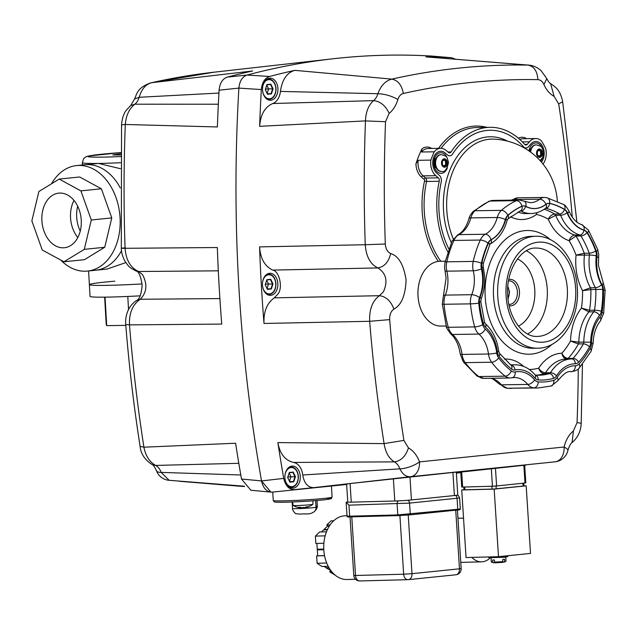 <?xml version="1.0" encoding="UTF-8"?>
<svg xmlns="http://www.w3.org/2000/svg" width="637" height="637" viewBox="0 0 637 637"><rect width="100%" height="100%" fill="white"/><g stroke="black" fill="none" stroke-linecap="round" stroke-linejoin="round"><path stroke-width="0.96" d="M105.471 285.384A53.03 2.325 -3.3 0 0 142.091 283.935A53.03 2.325 176.7 0 1 89.371 284.643A53.03 2.325 -3.3 0 0 105.471 285.384M140.22 295.831A53.03 2.325 176.7 0 1 106.148 297.137A53.03 2.325 176.7 0 1 90.048 296.396L88.583 270.972M114.795 281.18A53.03 2.325 -3.3 0 0 89.371 284.643M125.792 325.356L106.705 325.642L106.204 324.273L104.643 297.161M105.057 297.153L106.705 325.642M127.79 296.452L128.547 309.566M42.79 210.234A27.447 19.643 84.1 0 1 58.763 193.138A27.447 19.643 84.1 0 1 80.358 230.642A27.447 19.643 84.1 0 1 64.385 247.737A27.447 19.643 84.1 0 1 42.79 210.234M73.988 200.4A27.447 19.643 -95.9 0 0 71.448 207.28A27.447 19.643 -95.9 0 0 77.81 237.521A27.447 19.643 84.1 0 1 73.988 200.4M120.433 168.694L98.44 163.43L84.801 164.728A53.03 37.957 84.1 0 1 120.305 187.915A53.03 37.957 -95.9 0 0 87.181 164.593A53.03 37.957 -95.9 0 0 84.801 164.728L76.607 165.572A53.03 37.957 -95.9 0 0 51.493 183.79M60.698 260.015A53.03 37.957 -95.9 0 0 87.476 271.083A53.03 37.957 -95.9 0 0 118.339 238.047A53.03 37.957 -95.9 0 0 76.607 165.572M59.185 179.085L79.657 176.982L101.371 188.775L111.77 217.886L104.747 247.252L84.426 259.681L63.955 261.783L84.275 249.362L91.298 219.996L80.907 190.885L59.185 179.085L38.873 191.514L31.85 220.88L42.241 249.991L63.955 261.783M121.516 250.683A53.03 37.957 84.1 0 1 95.661 270.239A53.03 37.957 -95.9 0 0 121.516 250.683M104.747 247.252L84.275 249.362M111.77 217.886L91.298 219.996M101.371 188.775L80.907 190.885M77.69 206.221A27.447 19.643 -95.9 0 0 80.254 231.072M93.281 270.383A53.03 37.957 -95.9 0 0 95.661 270.239L106.992 269.077L125.823 262.603M120.688 153.716L112.853 154.966L120.664 154.974M346.608 483.945L347.77 502.06A11.785 0.446 -3.7 0 0 351.266 502.155L394.797 501.001A11.785 0.446 -3.7 0 0 403.141 500.602A11.785 0.446 -3.7 0 0 411.43 499.941L454.388 495.546A11.785 0.446 -3.7 0 0 457.78 495.013L456.315 472.089M300.497 507.347L300.465 507.848A17.613 12.278 -90.9 0 1 300.314 507.832A17.613 12.278 -90.9 0 1 297.973 507.251A16.124 8.838 -40.4 0 0 299.032 507.291A16.124 8.838 -40.4 0 0 300.154 507.219A17.613 12.278 89.1 0 0 302.639 507.808A17.613 3.599 -85.3 0 0 303.22 507.307A17.613 3.153 78.7 0 0 303.785 507.745A17.613 12.605 -95.9 0 0 306.254 506.869A16.124 8.623 34.5 0 0 308.364 506.646A17.613 12.605 84.1 0 1 306.126 507.482A17.613 12.605 84.1 0 1 305.895 507.53L305.879 507.482A17.613 17.032 39.3 0 1 305.879 507.482M292.614 501.972L293.116 505.42A9.905 0.438 -3.3 0 0 293.139 505.452A9.905 0.438 -3.3 0 0 296.125 505.563A9.905 0.438 -3.3 0 0 310.115 504.743A9.905 0.438 -3.3 0 0 312.878 504.313A9.905 0.438 -3.3 0 0 312.902 504.281L313.006 500.793M267.126 93.408L268.615 88.909L265.462 89.132M273.082 88.822L270.852 84.18L266.951 84.578L265.279 89.626L267.508 94.276L271.41 93.87L273.082 88.822L272.628 88.854L271.059 93.599L267.397 93.973L265.303 89.61L266.871 84.864L270.534 84.482L272.628 88.854L268.615 88.909L266.792 85.103M271.41 93.87L267.245 93.655M541.442 162.148A11.785 8.217 89.1 0 0 544.165 152.418A11.785 8.217 89.1 0 0 535.805 141.478A11.785 8.217 89.1 0 0 530.725 144.113L528.575 146.653A5.892 4.109 -90.9 0 1 526.035 147.967A5.892 4.109 -90.9 0 1 523.415 146.685A75.134 52.369 89.1 0 0 490.068 130.259A75.134 52.369 89.1 0 0 452.604 153.971A5.892 4.109 -90.9 0 1 449.666 155.834A5.892 4.109 -90.9 0 1 447.508 154.998L445.088 152.936A11.785 8.217 89.1 0 0 440.772 151.264A11.785 8.217 89.1 0 0 432.754 163.884A11.785 8.217 89.1 0 0 436.807 173.16L439.339 175.318A5.892 4.109 -90.9 0 1 441.361 179.953A5.892 4.109 -90.9 0 1 441.194 182.198A75.134 52.369 89.1 0 0 438.989 210.759A75.134 52.369 89.1 0 0 448.87 248.987A75.134 52.369 -90.9 0 1 441.194 182.198A5.892 4.109 89.1 0 0 439.339 175.318L436.807 173.16A11.785 8.217 -90.9 0 1 432.929 160.317A11.785 8.217 -90.9 0 1 440.271 151.287A11.785 8.217 -90.9 0 1 440.772 151.264A11.785 8.217 -90.9 0 1 445.088 152.936L447.508 154.998A5.892 4.109 89.1 0 0 449.666 155.834A5.892 4.109 89.1 0 0 449.913 155.818A5.892 4.109 89.1 0 0 452.604 153.971A75.134 52.369 -90.9 0 1 486.867 130.45A75.134 52.369 -90.9 0 1 490.068 130.259A75.134 52.369 -90.9 0 1 523.415 146.685A5.892 4.109 89.1 0 0 526.035 147.967A5.892 4.109 89.1 0 0 526.281 147.959A5.892 4.109 89.1 0 0 528.575 146.653L530.725 144.113A11.785 8.217 -90.9 0 1 535.303 141.51A11.785 8.217 -90.9 0 1 535.805 141.478A11.785 8.217 -90.9 0 1 543.624 149.074A11.785 8.217 -90.9 0 1 541.442 162.148M542.429 157.92A10.311 7.19 -90.9 0 1 540.614 161.209M528.957 150.905A10.311 7.19 -90.9 0 1 534.969 143.038A10.311 7.19 -90.9 0 1 542.286 148.413M447.397 167.706A10.311 7.19 -90.9 0 1 440.231 173.296A10.311 7.19 -90.9 0 1 433.996 165.564A10.311 7.19 -90.9 0 1 433.781 163.781A10.311 7.19 -90.9 0 1 433.924 160.731A10.311 7.19 -90.9 0 1 439.92 152.824A10.311 7.19 -90.9 0 1 447.254 158.199M453.257 238.931A66.256 46.182 -90.9 0 1 446.792 210.099A66.256 46.182 -90.9 0 1 493.388 139.129A66.256 46.182 -90.9 0 1 494.288 139.169M530.884 149.05A4.419 3.081 89.1 0 0 529.068 150.961A5.16 3.591 -90.9 0 1 531.17 148.397M433.829 161.448A5.16 3.591 -90.9 0 1 436.138 158.183M436.281 168.049A5.16 3.591 -90.9 0 1 433.885 164.856M347.834 502.107L346.138 502.187L348.949 505.173L349.649 516.193L347.03 516.121C347.038 516.918 348.089 517.172 350.191 516.878A0.741 0.518 -91.5 0 1 349.649 516.193L397.791 514.919A0.741 0.518 88.5 0 0 398.356 515.604L409.79 514.871A0.741 0.526 84.2 0 0 409.814 514.871L457.286 510.014A0.741 0.526 84.2 0 0 457.764 509.266L397.791 514.919L397.09 503.899A2.946 2.07 -91.5 0 1 397.56 501.765A2.946 2.07 -91.5 0 1 398.539 500.857M346.417 502.155L347.762 502.02L346.138 502.187L347.03 516.121M238.811 463.314L155.667 465.424L152.187 464.604C153.23 464.827 154.648 466.873 156.431 470.727L156.431 470.727A14.731 14.731 0 0 0 169.124 480.306L161.193 472.407A14.731 10.272 89.1 0 0 158.764 468.06A14.731 10.272 89.1 0 0 155.667 465.424C149.536 462 145.618 455.925 143.914 447.198A1177.853 821.005 -90.9 0 1 129.494 324.878L221.748 324.09A1187.503 827.734 -90.9 0 1 217.336 247.522L125.083 248.303A1177.853 821.005 -90.9 0 1 125.306 124.478L217.376 126.954A1187.503 827.734 -90.9 0 1 219.096 90.183L238.883 88.105C239.56 81.082 242.307 76.735 247.108 75.047L227.337 77.101C222.528 78.773 219.781 83.129 219.096 90.183M431.982 56.08L451.593 57.736A1187.503 827.734 89.1 0 0 425.882 56.868L528.041 65.093C534.061 66.328 537.333 71.177 537.859 79.641C540.439 79.784 542.461 81.409 543.918 84.49L546.817 78.662L540.98 70.492C536.967 67.18 532.898 65.388 528.782 65.125L528.041 65.093A1177.853 821.005 89.1 0 0 459.691 68.024A1177.853 821.005 89.1 0 0 391.811 79.115L294.899 70.357A1187.503 827.734 89.1 0 0 269.586 76.472L247.108 75.047A1189.566 829.175 -90.9 0 1 338.932 58.134A1189.566 829.175 -90.9 0 1 431.607 56.048A1189.566 829.175 89.1 0 0 338.932 58.134A1189.566 829.175 89.1 0 0 333.286 58.747A1189.566 829.175 89.1 0 0 247.108 75.047C242.315 76.719 239.568 81.074 238.883 88.105A1189.566 829.175 89.1 0 0 261.528 480.919L241.495 479.032L250.874 490.251L270.9 492.122L261.528 480.919C263.232 488.404 266.823 492.13 272.302 492.114L272.126 492.13M272.302 492.114L346.639 484.462L294.517 489.622C289.047 489.646 285.456 485.904 283.744 478.403L261.528 480.919A1189.566 829.175 -90.9 0 1 238.883 88.105L261.345 89.554C262.022 82.515 264.769 78.152 269.586 76.472M227.337 77.101A1187.503 827.734 -90.9 0 1 252.65 70.986L151.638 82.699A1177.853 821.005 -90.9 0 1 213.928 72.212L333.286 58.747M241.495 479.032A1187.503 827.734 -90.9 0 1 235.61 443.233L143.914 447.198L140.092 446.402C133.818 406.111 129.024 365.487 125.728 324.52C125.362 320.14 125.951 315.96 127.488 311.963C129.223 307.122 132.369 303.228 136.907 300.266L140.259 299.263C146.876 292.439 147.625 284.213 142.489 274.595L138.659 271.505C130.481 267.795 125.951 260.063 125.083 248.303C119.979 248.342 120.114 248.199 125.489 247.881M240.786 474.979L161.193 472.407A14.731 4.77 -20.3 0 1 156.431 470.727M125.728 324.52L129.494 324.878C129.032 313.038 132.615 304.494 140.259 299.263L219.892 298.586M218.308 270.829L138.659 271.505L136.175 271.028C127.647 266.505 129.184 266.799 125.043 261.353C122.519 256.568 121.285 252.196 121.325 248.239L121.548 124.876L125.306 124.478C125.999 115.544 129.176 108.776 134.837 104.189A14.731 10.272 89.1 0 0 137.6 100.949A14.731 10.272 89.1 0 0 139.2 97.278L218.929 93.058M218.348 104.221L134.837 104.189L130.712 105.567L134.526 98.99L139.2 97.278C141.51 89.196 145.658 84.339 151.638 82.699L213.928 72.212M136.175 271.028L136.159 271.028C138.786 271.434 140.777 276.155 142.162 285.193C141.35 294.095 139.599 299.111 136.907 300.266M178.416 481.023A11.785 1.091 -0.4 0 0 181.434 481.445L239.926 486.238A11.785 1.091 -0.4 0 0 244.616 486.461M494.686 562.734L491.318 562.121L492.735 562.192L492.6 559.995L494.272 559.947L494.981 562.829L502.553 562.352L494.981 562.829M502.529 562.352L502.872 559.397L504.52 559.23L504.663 561.428L504.178 562.176L502.816 562.216M493.309 562.877L492.735 562.192M505.762 557.136L506.025 561.181L504.178 562.176M488.834 557.725L504.99 557.216L507.928 556.499L488.834 557.725L488.778 556.945M289.493 481.301L290.982 476.802L287.828 477.025M295.441 476.715L293.211 472.073L289.317 472.471L287.645 477.519L289.875 482.169L293.776 481.763L295.441 476.715L294.995 476.747L293.426 481.484L289.763 481.867L287.669 477.495L289.238 472.758L292.901 472.375L294.995 476.747L290.982 476.802L289.158 472.996M293.776 481.763L289.612 481.548M463.808 487.026L463.991 489.821L494.153 489.025L523.925 485.983L523.741 483.149M491.318 468.649L492.441 486.238L496.597 485.967L495.451 467.964M492.441 486.238L462.637 487.058L461.642 471.444M523.861 465.281L524.999 483.021L525.812 482.894L524.673 465.193L525.867 465.074L459.508 472.232L460.774 472.105L461.729 487.042L462.637 487.058M524.999 483.021L496.597 485.967M323.795 549.723L317.306 549.89L317.68 555.798L316.645 555.91L317.115 563.251L321.82 566.468L328.214 566.301M329.122 567.933L326.447 568.005L330.874 570.577M330.237 570.593L329.799 571.915L331.893 571.859M329.799 571.915L335.142 575.115M330.125 524.896L326.797 524.984L331.033 520.851L333.708 520.787M326.797 524.984L327.394 526.202L329.297 526.154M327.394 526.202L323.986 529.522L327.498 529.435M325.149 535.852L315.379 536.115L319.615 531.983L326.47 531.799M315.379 536.115L315.848 543.457L323.875 543.25M316.892 543.433L317.266 549.261L323.763 549.086M317.68 555.798L324.544 555.623M316.645 555.91L324.559 555.695M317.115 563.251L326.701 562.997M326.447 568.005A22.096 15.551 -91.5 0 1 326.04 567.726L328.955 567.655M324.106 566.404L326.04 567.726M317.306 549.89A22.096 15.551 -91.5 0 1 317.266 549.261M327.33 529.785L323.62 529.88L321.518 531.935M494.169 489.112L498.492 556.69L466.053 557.55L461.729 489.972L494.169 489.112L526.178 485.84L530.502 553.418L498.492 556.69M526.178 485.84L523.917 485.896M463.983 489.742L461.729 489.972M457.955 518.271A22.096 15.551 -91.5 0 1 458.465 518.239L463.529 518.112M471.898 557.391A22.096 15.551 88.5 0 0 481.604 561.842A22.096 15.551 88.5 0 0 482.432 561.786A22.096 15.551 88.5 0 0 489.957 558.076M574.837 235.077C572.13 235.523 570.226 237.394 569.128 240.69L575.967 236.024A2.946 2.054 89.1 0 0 575.45 235.419A2.946 2.054 89.1 0 0 574.837 235.077A41.246 28.753 -90.9 0 1 555.655 215.322A2.946 2.054 89.1 0 0 555.233 214.589A2.946 2.054 89.1 0 0 554.668 214.08C551.881 214.47 549.747 216.182 548.258 219.2L555.655 215.322L560.616 215.242A41.246 28.753 89.1 0 0 579.797 235.005L574.837 235.077M536.314 212.822L536.513 214.414L536.673 212.726M511.001 216.421L511.041 217.034L511.153 216.309M536.139 375.201A83.973 58.532 89.1 0 0 544.396 373.712A2.946 2.054 89.1 0 0 545.009 373.386A2.946 2.054 89.1 0 0 545.519 372.788C542.7 372.51 540.423 370.973 538.671 368.178C539.754 371.514 541.657 373.362 544.396 373.712L549.357 373.64A83.973 58.532 -90.9 0 1 538.583 375.241A83.973 58.532 -90.9 0 1 535.359 375.161A4.865 3.48 -85.7 0 1 538.233 379.931A88.83 61.916 89.1 0 0 553.545 378.354A7.811 5.438 89.1 0 0 556.523 375.902A36.389 25.361 -90.9 0 1 575.346 363.759A7.811 5.438 89.1 0 0 578.603 362.19A88.83 61.916 89.1 0 0 589.52 346.854A7.811 5.438 89.1 0 0 590.682 342.212A36.389 25.361 -90.9 0 1 599.528 315.466A7.811 5.438 89.1 0 0 601.304 311.246A88.83 61.916 89.1 0 0 602.713 289.325A7.811 5.438 89.1 0 0 602.698 288.935A7.811 5.438 89.1 0 0 601.511 284.667A36.389 25.361 -90.9 0 1 595.985 264.761A36.389 25.361 -90.9 0 1 596.24 255.835A7.811 5.438 89.1 0 0 596.296 253.924A7.811 5.438 89.1 0 0 595.691 250.938A88.83 61.916 89.1 0 0 586.94 232.688A7.811 5.438 89.1 0 0 583.938 230.196A36.389 25.361 -90.9 0 1 567.018 212.766A7.811 5.438 89.1 0 0 564.406 209.477A88.83 61.916 89.1 0 0 549.588 203.442A7.811 5.438 89.1 0 0 546.196 204.278A36.389 25.361 -90.9 0 1 525.541 206.404A7.811 5.438 89.1 0 0 522.085 206.277A88.83 61.916 89.1 0 0 508.135 215.274A7.811 5.438 89.1 0 0 505.929 219.056A36.389 25.361 -90.9 0 1 491.207 239.743A7.811 5.438 89.1 0 0 488.531 242.824A88.83 61.916 89.1 0 0 481.97 262.643A7.811 5.438 89.1 0 0 481.715 265.717A7.811 5.438 89.1 0 0 481.994 267.596A36.389 25.361 -90.9 0 1 483.268 276.37A36.389 25.361 -90.9 0 1 480.091 297.168A7.811 5.438 89.1 0 0 479.406 301.627A7.811 5.438 89.1 0 0 479.438 302.018A88.83 61.916 89.1 0 0 483.34 323.389A7.811 5.438 89.1 0 0 485.577 327.203A36.389 25.361 -90.9 0 1 497.386 351.815A7.811 5.438 89.1 0 0 499.066 356.171A88.83 61.916 89.1 0 0 511.607 369.094A7.811 5.438 89.1 0 0 515.014 369.978A36.389 25.361 -90.9 0 1 535.008 378.115A7.811 5.438 89.1 0 0 538.233 379.931M566.962 359.021A2.946 2.054 89.1 0 0 567.511 358.878A2.946 2.054 89.1 0 0 568.093 358.432C565.337 358.09 563.275 356.346 561.882 353.209C562.551 356.704 564.207 358.639 566.858 359.029M508.891 218.101A78.08 54.424 -90.9 0 1 511.041 217.034A47.138 32.861 89.1 0 0 536.513 214.414A78.08 54.424 -90.9 0 1 548.258 219.2A47.138 32.861 89.1 0 0 569.128 240.69A78.08 54.424 -90.9 0 1 576.063 255.15L584.447 255.118A2.946 2.054 89.1 0 0 584.447 254.171A2.946 2.054 89.1 0 0 584.24 253.271L576.063 255.15A47.138 32.861 89.1 0 0 582.56 290.711L590.873 289.556A2.946 2.054 89.1 0 0 590.746 288.625A2.946 2.054 89.1 0 0 590.419 287.797L582.56 290.711A78.08 54.424 -90.9 0 1 581.446 308.077L588.875 311.875A2.946 2.054 89.1 0 0 589.297 311.151A2.946 2.054 89.1 0 0 589.543 310.275L581.446 308.077A47.138 32.861 89.1 0 0 570.537 341.058L578.404 343.94A2.946 2.054 89.1 0 0 578.722 343.112A2.946 2.054 89.1 0 0 578.842 342.188L570.537 341.058A78.08 54.424 -90.9 0 1 561.882 353.209A47.138 32.861 89.1 0 0 538.671 368.178A78.08 54.424 -90.9 0 1 529.275 369.492M418.461 286.395L418.413 286.746A30.934 21.562 89.1 0 0 417.983 295.902A30.934 21.562 89.1 0 0 418.628 301.253L418.692 301.596A32.407 22.59 -90.9 0 1 418.015 295.99A32.407 22.59 -90.9 0 1 418.461 286.395A32.407 22.59 -90.9 0 1 440.056 261.266L445.255 261.186M509.17 305.784A13.258 9.244 89.1 0 0 519.458 291.682A13.258 9.244 89.1 0 0 508.78 279.516M508.533 280.893A11.785 8.217 -90.9 0 1 509.011 280.861A11.785 8.217 -90.9 0 1 517.371 291.802A11.785 8.217 -90.9 0 1 509.361 304.43A11.785 8.217 -90.9 0 1 508.883 304.414M446.219 326.001L441.019 326.072A32.407 22.59 -90.9 0 1 418.692 301.596M530.207 151.789A8.4 5.852 -90.9 0 1 535.494 144.886A8.4 5.852 -90.9 0 1 535.852 144.862A8.4 5.852 -90.9 0 1 536.091 144.87M537.437 153.756L537.517 155.117L538.369 155.715A2.97 2.07 89.1 0 0 538.798 156.009L539.658 156.606L540.439 155.842A2.97 2.07 89.1 0 0 540.829 155.46L541.609 154.695L541.53 153.334A2.97 2.07 89.1 0 0 541.49 152.657L541.41 151.303L540.558 150.706A2.97 2.07 89.1 0 0 540.128 150.412L539.268 149.814L538.488 150.579A2.97 2.07 89.1 0 0 538.098 150.961L537.317 151.725L537.397 153.079A2.97 2.07 89.1 0 0 537.437 153.756M540.829 155.46L539.857 155.476L540.821 154.703L540.558 153.35A2.97 2.07 89.1 0 0 540.518 152.673L540.622 151.311L539.587 150.722A2.97 2.07 89.1 0 0 539.157 150.428L538.48 149.83M540.439 155.842L539.467 155.858A2.97 2.07 89.1 0 0 539.857 155.476M541.609 154.695L540.821 154.703M541.53 153.334L540.558 153.35M541.49 152.657L540.518 152.673M541.41 151.303L540.622 151.311M540.558 150.706L539.587 150.722M540.128 150.412L539.157 150.428M538.87 156.614L539.467 155.858M530.629 148.923A4.419 3.081 89.1 0 0 530.565 148.923A4.419 3.081 89.1 0 0 530.374 148.931A4.419 3.081 89.1 0 0 530.35 148.939A4.419 3.081 -90.9 0 1 530.51 148.931A4.419 3.081 -90.9 0 1 530.693 148.923A4.419 3.081 -90.9 0 1 530.932 148.931M529.164 151.049A4.419 3.081 -90.9 0 1 530.86 149.106M530.486 150.268A4.419 3.081 89.1 0 0 529.896 151.574M530.008 151.646A4.419 3.081 -90.9 0 1 530.398 150.643M441.306 171.433A8.4 5.852 -90.9 0 1 441.067 171.441A8.4 5.852 -90.9 0 1 435.103 163.391A8.4 5.852 -90.9 0 1 440.462 154.672A8.4 5.852 -90.9 0 1 440.82 154.648A8.4 5.852 -90.9 0 1 441.059 154.656M442.404 163.542L442.484 164.903L443.336 165.493A2.97 2.07 89.1 0 0 443.766 165.795L444.626 166.384L445.406 165.628A2.97 2.07 89.1 0 0 445.796 165.246L446.577 164.481L446.497 163.12A2.97 2.07 89.1 0 0 446.457 162.443L446.378 161.081L445.518 160.492A2.97 2.07 89.1 0 0 445.096 160.19L444.236 159.6L443.456 160.365A2.97 2.07 89.1 0 0 443.065 160.747L442.285 161.503L442.365 162.865A2.97 2.07 89.1 0 0 442.404 163.542M445.796 165.246L444.825 165.254L445.789 164.489L445.526 163.136A2.97 2.07 89.1 0 0 445.486 162.459L445.589 161.097L444.554 160.508A2.97 2.07 89.1 0 0 444.124 160.206L443.448 159.608M445.406 165.628L444.435 165.636A2.97 2.07 89.1 0 0 444.825 165.254M446.577 164.481L445.789 164.489M446.497 163.12L445.526 163.136M446.457 162.443L445.486 162.459M446.378 161.081L445.589 161.097M445.518 160.492L444.554 160.508M445.096 160.19L444.124 160.206M443.838 166.4L444.435 165.636M435.597 158.709A4.419 3.081 89.1 0 0 435.533 158.709A4.419 3.081 89.1 0 0 435.342 158.717A4.419 3.081 89.1 0 0 435.318 158.717A4.419 3.081 -90.9 0 1 435.477 158.717A4.419 3.081 -90.9 0 1 435.66 158.701A4.419 3.081 -90.9 0 1 435.899 158.717M436.026 167.523A4.419 3.081 -90.9 0 1 435.987 167.531A4.419 3.081 -90.9 0 1 435.796 167.539A4.419 3.081 -90.9 0 1 435.429 167.515M435.851 158.828A4.419 3.081 89.1 0 0 434.036 160.747M434.1 165.548A4.419 3.081 89.1 0 0 435.979 167.412M435.955 167.348A4.419 3.081 -90.9 0 1 433.813 164.211M433.781 162.093A4.419 3.081 -90.9 0 1 435.827 158.892M435.453 160.046A4.419 3.081 89.1 0 0 435.549 166.201M435.445 165.827A4.419 3.081 -90.9 0 1 435.366 160.428M346.998 515.715L345.326 515.755A31.89 22.438 88.5 0 0 344.131 515.835A31.89 22.438 88.5 0 0 323.763 549.078A31.89 22.438 88.5 0 0 347.006 579.519L355.557 579.296M270.797 295.337A11.052 7.7 -90.9 0 1 270.327 295.361A11.052 7.7 -90.9 0 1 262.468 284.771A11.052 7.7 -90.9 0 1 269.523 273.297A11.052 7.7 -90.9 0 1 269.992 273.265A11.052 7.7 -90.9 0 1 277.851 283.863A11.052 7.7 -90.9 0 1 270.797 295.337M261.345 89.554A1187.503 827.734 89.1 0 0 259.625 126.325C260.509 114.572 264.888 106.968 272.779 103.52A14.731 10.272 89.1 0 0 278.074 98.854A14.731 10.272 89.1 0 0 280.407 91.417L377.892 93.719C384.867 93.973 391.532 95.908 397.886 99.523C398.977 96.187 400.784 94.172 403.325 93.488C401.82 85.127 397.982 80.334 391.811 79.115C385.473 80.764 380.83 85.629 377.892 93.719A14.731 10.272 -90.9 0 1 376.3 97.389A14.731 10.272 -90.9 0 1 373.537 100.63C368.497 105.209 365.813 111.961 365.479 120.903A1177.853 821.005 89.1 0 0 365.248 244.727L259.577 246.893A1187.503 827.734 89.1 0 0 263.997 323.461C263.503 311.652 266.943 303.116 274.3 297.853L277.987 293.96C283.099 287.852 279.372 271.02 272.7 270.088L377.837 267.938C386.229 273.217 388.092 281.172 383.426 291.802L379.437 295.695C372.438 300.919 369.181 309.455 369.667 321.295A1177.853 821.005 89.1 0 0 384.087 443.615L277.859 442.604C279.906 453.823 285.105 460.44 293.474 462.438L394.367 461.865A14.731 10.272 -90.9 0 1 397.464 464.5A14.731 10.272 -90.9 0 1 399.885 468.848L302.75 475.003A14.731 10.272 89.1 0 0 299.239 465.966A14.731 10.272 89.1 0 0 293.474 462.438M259.577 246.893C260.406 258.574 264.777 266.306 272.7 270.088M270.868 100.232A11.052 7.7 -90.9 0 1 270.399 100.256A11.052 7.7 -90.9 0 1 262.54 89.666A11.052 7.7 -90.9 0 1 269.602 78.192A11.052 7.7 -90.9 0 1 270.072 78.16A11.052 7.7 -90.9 0 1 277.923 88.758A11.052 7.7 -90.9 0 1 270.868 100.232M294.899 70.357C286.992 72.546 282.167 79.561 280.407 91.417M293.235 488.125A11.052 7.7 -90.9 0 1 292.765 488.149A11.052 7.7 -90.9 0 1 284.906 477.559A11.052 7.7 -90.9 0 1 291.969 466.085A11.052 7.7 -90.9 0 1 292.439 466.053A11.052 7.7 -90.9 0 1 300.29 476.651A11.052 7.7 -90.9 0 1 293.235 488.125M277.859 442.604A1187.503 827.734 89.1 0 0 283.744 478.403M294.517 489.622L313.746 487.639C307.822 487.504 304.16 483.3 302.75 475.003M451.593 57.736L455.774 59.257M425.882 56.868L528.782 65.125M456.371 472.957L460.798 472.503M346.616 484.001L345.27 484.12M348.598 483.802C344.195 484.247 344.267 484.208 348.813 483.69L456.649 472.049C461.053 471.603 460.981 471.643 456.434 472.16L456.323 472.168M456.649 472.049C461.053 471.603 460.981 471.643 456.434 472.16L456.426 472.073M259.625 126.325L365.479 120.903L385.528 121.723L389.175 113.354C385.465 105.543 380.249 101.299 373.537 100.63L272.779 103.52M365.248 244.727C366.108 256.48 370.304 264.22 377.837 267.938C384.302 266.855 388.594 262.062 390.712 253.558C387.463 252.029 385.664 248.844 385.305 244.003L365.248 244.727M384.087 443.615C385.441 452.342 388.865 458.425 394.367 461.865C400.992 460.957 405.689 456.307 408.468 447.938L403.906 440.414L384.087 443.615M573.411 430.954A29.461 20.535 89.1 0 0 564.095 447.015L419.512 461.897A14.731 4.77 -20.3 0 1 399.885 468.848C402.584 474.374 406.135 476.994 410.531 476.707L555.122 461.817A14.731 10.542 -95.9 0 0 561.842 457.079A14.731 10.542 -95.9 0 0 564.095 447.015A14.731 3.583 13.3 0 1 567.878 450.55C569.199 446.163 570.585 443.519 572.05 442.619L572.05 442.619C580.745 435.159 580.976 426.241 581.215 423.31L577.058 422.586L573.411 430.954L572.05 442.619M546.817 78.662C548.473 81.743 549.723 83.391 550.583 83.582L554.118 96.378L558.681 103.903A1163.162 810.766 -90.9 0 1 572.297 217.241M550.583 83.582C554.954 86.513 557.678 89.069 558.737 91.258C560.385 93.567 561.699 97.079 562.67 101.793L558.681 103.903M403.906 440.414A1163.162 810.766 -90.9 0 1 389.669 319.623C389.47 314.75 390.887 311.23 393.913 309.08C390.839 301.006 386.014 296.547 379.437 295.695L274.3 297.853M447.859 251.957A78.08 54.424 -90.9 0 1 439.235 181.29A2.946 2.054 89.1 0 0 438.304 177.85L435.772 175.685A14.731 10.272 -90.9 0 1 430.859 160.11A97.23 67.769 -90.9 0 1 434.219 151.813A14.731 10.272 -90.9 0 1 440.095 148.349A14.731 10.272 -90.9 0 1 440.724 148.317A14.731 10.272 -90.9 0 1 446.123 150.404L448.544 152.466A2.946 2.054 89.1 0 0 449.618 152.888A2.946 2.054 89.1 0 0 449.746 152.88A2.946 2.054 89.1 0 0 451.092 151.956A78.08 54.424 -90.9 0 1 486.692 127.511A78.08 54.424 -90.9 0 1 490.02 127.312A78.08 54.424 -90.9 0 1 524.681 144.384A2.946 2.054 89.1 0 0 525.987 145.021A2.946 2.054 89.1 0 0 526.114 145.013A2.946 2.054 89.1 0 0 527.261 144.368L529.411 141.828A14.731 10.272 -90.9 0 1 535.128 138.571A14.731 10.272 -90.9 0 1 535.757 138.532A14.731 10.272 -90.9 0 1 541.339 140.785A97.23 67.769 -90.9 0 1 545.606 148.294A14.731 10.272 -90.9 0 1 543.035 164.075M526.138 138.675L525.724 138.102A16.204 11.299 89.1 0 0 518.375 138.181M440.788 261.258A78.08 54.424 -90.9 0 1 426.559 181.473A2.946 2.054 89.1 0 0 425.635 178.041L423.095 175.876A14.731 10.272 -90.9 0 1 418.183 160.301L415.929 163.828A97.23 67.769 -90.9 0 1 422.012 148.779L421.543 151.996L434.219 151.813M418.183 160.301L430.859 160.11M267.054 288.513L268.543 284.014L265.39 284.237M273.002 283.927L270.773 279.285L266.871 279.683L265.207 284.731L267.436 289.381L271.33 288.983L273.002 283.927L272.556 283.959L270.988 288.704L267.325 289.079L265.231 284.715L266.799 279.969L270.462 279.587L272.556 283.959L268.543 284.014L266.72 280.208M271.33 288.983L267.166 288.76M82.468 164.975L82.34 162.69A53.03 2.325 -3.3 0 0 98.44 163.43A53.03 2.325 -3.3 0 0 120.52 162.73M120.632 156.559A47.138 2.07 176.7 0 1 102.191 157.132A47.138 2.07 176.7 0 1 120.712 152.609L88.049 156.081L85.852 156.837L83.67 158.565L82.34 162.69M393.371 478.666L394.797 501.001M350.079 483.547L351.266 502.155M452.915 472.439L454.388 495.546M409.957 476.858L411.43 499.941M262.683 86.911A9.579 6.673 -90.9 0 1 269.682 79.689A9.579 6.673 -90.9 0 1 275.829 88.543A9.579 6.673 -90.9 0 1 270.367 98.663A9.579 6.673 -90.9 0 1 262.755 91.736M267.182 99.3A10.311 7.19 89.1 0 0 268.806 99.547C273.512 98.775 275.925 95.096 276.036 88.503C275.327 82.579 272.811 79.378 268.495 78.924A10.311 7.19 89.1 0 0 266.879 79.211M507.41 141.111A68.605 47.823 89.1 0 0 443.519 210.29A68.605 47.823 89.1 0 0 451.338 242.697M348.949 505.173L409.559 503.103A2.946 2.094 -95.8 0 0 408.811 501.04A2.946 2.094 -95.8 0 0 407.712 500.268M398.3 515.604L350.215 516.878A0.741 0.518 -91.5 0 1 350.191 516.878L409.814 514.871A0.741 0.526 84.2 0 0 410.268 514.123L409.559 503.103L457.063 498.245A2.946 2.094 -95.8 0 0 456.315 496.183A2.946 2.094 -95.8 0 0 455.32 495.443M459.603 497.847L460.304 508.867L457.764 509.266L457.063 498.245L459.603 497.847L458.457 495.697L457.358 495.156M503.007 561.603L494.416 562.153M506.025 561.181L504.663 561.428M285.05 474.804A9.579 6.673 -90.9 0 1 292.049 467.582A9.579 6.673 -90.9 0 1 298.196 476.436A9.579 6.673 -90.9 0 1 292.733 486.557A9.579 6.673 -90.9 0 1 285.121 479.629M289.548 487.194A10.311 7.19 89.1 0 0 291.173 487.44C295.879 486.668 298.291 482.989 298.403 476.396C297.694 470.464 295.178 467.271 290.862 466.817A10.311 7.19 89.1 0 0 289.246 467.104M491.891 486.254L492.075 489.128M464.684 487.002L464.867 489.845M522.889 483.244L523.081 486.119M496.048 486.015L496.231 488.866M282.231 502.259A27.988 1.226 -3.3 0 0 320.061 500.212A27.988 1.226 -3.3 0 0 325.961 498.222M317.003 500.483L317.306 505.682L316.04 507.179A11.785 0.518 176.7 0 1 312.273 507.753A11.785 0.518 176.7 0 1 295.648 508.684A11.785 0.518 176.7 0 1 292.518 508.509A11.785 0.518 176.7 0 1 292.526 508.493M317.298 505.635A11.785 0.518 176.7 0 1 317.314 505.659A11.785 0.518 176.7 0 1 317.306 505.682A5.892 5.884 40.2 0 1 315.928 509.807L314.662 511.304A5.892 5.884 40.2 0 1 314.559 511.431A5.892 5.884 40.2 0 1 314.455 511.535M292.144 501.988L292.518 508.509C292.16 509.934 295.584 514.441 296.348 513.709L300.027 514.147C305.465 513.231 309.654 515.421 314.662 511.304A5.892 5.884 40.2 0 0 316.04 507.179L315.657 500.586M273.241 500.467L274.213 501.821C275.375 501.908 272.294 502.227 282.159 502.259C293.904 502.187 317.99 500.69 326.773 499.488C333.796 498.078 330.436 499.312 332.076 497.075A29.461 1.29 176.7 0 1 313.42 499.36A29.461 1.29 176.7 0 1 281.06 500.889A29.461 1.29 176.7 0 1 273.241 500.467L272.763 492.067M507.96 298.267A9.133 6.37 89.1 0 0 509.194 292.088A9.133 6.37 89.1 0 0 507.793 287.072M519.72 200.026A14.731 10.272 89.1 0 0 519.346 200.018A14.731 10.272 89.1 0 0 516.456 200.663A95.757 66.742 89.1 0 0 501.415 210.361A14.731 10.272 89.1 0 0 498.93 213.435A14.731 10.272 89.1 0 0 497.258 217.488A29.461 20.535 -90.9 0 1 485.338 234.241A14.731 10.272 89.1 0 0 482.472 236.55A14.731 10.272 89.1 0 0 480.282 240.053A95.757 66.742 89.1 0 0 473.211 261.425A5.892 1.401 12.9 0 1 481.341 263.256A89.865 62.641 -90.9 0 1 487.974 243.207A8.838 6.163 -90.9 0 1 491.008 239.711A35.353 24.644 89.1 0 0 505.316 219.614A8.838 6.163 -90.9 0 1 507.808 215.338A89.865 62.641 -90.9 0 1 521.926 206.237A8.838 6.163 -90.9 0 1 525.836 206.38A35.353 24.644 89.1 0 0 545.901 204.318A8.838 6.163 -90.9 0 1 549.747 203.37A89.865 62.641 -90.9 0 1 564.74 209.477A8.838 6.163 -90.9 0 1 567.694 213.188A35.353 24.644 89.1 0 0 584.137 230.124A8.838 6.163 -90.9 0 1 587.529 232.951A89.865 62.641 -90.9 0 1 596.383 251.416A8.838 6.163 -90.9 0 1 597.068 254.792A8.838 6.163 -90.9 0 1 597.004 256.958A35.353 24.644 89.1 0 0 596.758 265.629A35.353 24.644 89.1 0 0 602.124 284.97A8.838 6.163 -90.9 0 1 603.462 289.803A8.838 6.163 -90.9 0 1 603.486 290.249A89.865 62.641 -90.9 0 1 602.061 312.425A8.838 6.163 -90.9 0 1 600.054 317.202A35.353 24.644 89.1 0 0 591.454 343.184A8.838 6.163 -90.9 0 1 590.141 348.447A89.865 62.641 -90.9 0 1 579.097 363.958A8.838 6.163 -90.9 0 1 575.41 365.734A35.353 24.644 89.1 0 0 557.12 377.534A5.892 2.851 31.6 0 1 557.908 380.687C563.602 373.648 567.965 370.654 571.007 371.697A29.461 20.535 -90.9 0 1 571.23 371.69L570.816 371.697M511.67 388.379A95.757 66.742 -90.9 0 1 507.458 388.244L533.862 387.853A95.757 66.742 89.1 0 0 538.074 387.981L507.179 388.236A5.892 4.22 -85.7 0 0 507.458 388.244A14.731 10.272 -90.9 0 1 504.225 387.24A14.731 10.272 -90.9 0 1 501.367 384.82A29.461 20.535 89.1 0 0 491.231 378.267M511.583 377.829A5.892 4.188 -101.7 0 0 512.148 377.773L514.306 377.534A29.461 20.535 -90.9 0 1 527.77 384.43A14.731 10.272 89.1 0 0 530.629 386.85A14.731 10.272 89.1 0 0 533.862 387.853A5.892 4.22 94.3 0 0 538.257 381.905A8.838 6.163 -90.9 0 1 534.602 379.851A35.353 24.644 89.1 0 0 515.182 371.936A8.838 6.163 -90.9 0 1 511.328 370.941A89.865 62.641 -90.9 0 1 498.636 357.867A8.838 6.163 -90.9 0 1 496.733 352.938A35.353 24.644 89.1 0 0 485.259 329.018A8.838 6.163 -90.9 0 1 482.735 324.711A89.865 62.641 -90.9 0 1 478.777 303.093A8.838 6.163 -90.9 0 1 478.745 302.647A8.838 6.163 -90.9 0 1 479.518 297.598A35.353 24.644 89.1 0 0 482.599 277.382A35.353 24.644 89.1 0 0 481.365 268.862A8.838 6.163 -90.9 0 1 481.054 266.736A8.838 6.163 -90.9 0 1 481.341 263.256M479.518 297.598A5.892 2.15 21.6 0 0 471.714 294.708L445.311 295.106A29.461 20.535 89.1 0 0 447.883 278.265A29.461 20.535 89.1 0 0 446.848 271.163A14.731 10.272 -90.9 0 1 446.33 267.612A14.731 10.272 -90.9 0 1 446.298 266.489A14.731 10.272 -90.9 0 1 446.808 261.815L473.211 261.425A14.731 10.272 89.1 0 0 472.702 266.091A14.731 10.272 89.1 0 0 472.742 267.222A14.731 10.272 89.1 0 0 473.251 270.765A29.461 20.535 -90.9 0 1 474.286 277.867A29.461 20.535 -90.9 0 1 471.714 294.708A14.731 10.272 89.1 0 0 470.576 299.135A14.731 10.272 89.1 0 0 470.424 303.132A14.731 10.272 89.1 0 0 470.48 303.865A95.757 66.742 89.1 0 0 474.692 326.908A14.731 10.272 89.1 0 0 476.396 330.985A14.731 10.272 89.1 0 0 478.913 334.091A29.461 20.535 -90.9 0 1 488.475 354.021L462.064 354.419A29.461 20.535 89.1 0 0 452.509 334.489L478.913 334.091A5.892 3.567 -48.6 0 0 485.259 329.018M482.735 324.711A5.892 1.489 -15.6 0 1 474.692 326.908L448.289 327.299A95.757 66.742 -90.9 0 1 444.077 304.263L470.48 303.865A5.892 0.47 -5.3 0 0 478.777 303.093M449.993 331.375A14.731 10.272 -90.9 0 1 448.289 327.299A5.892 1.489 -15.6 0 1 446.426 326.749C445.741 326.662 447.174 329.042 450.733 333.892A5.892 3.567 -48.6 0 0 452.509 334.489A14.731 10.272 -90.9 0 1 449.993 331.375M477.065 376.037A5.892 3.679 -51.9 0 0 478.761 376.563A14.731 10.272 -90.9 0 0 481.883 378.139A14.731 10.272 -90.9 0 0 483.817 378.378L477.065 376.037L463.306 361.872A5.892 3.058 -37 0 0 465.241 362.628L491.645 362.238A95.757 66.742 89.1 0 0 505.165 376.164L478.761 376.563A95.757 66.742 -90.9 0 1 465.241 362.628A14.731 10.272 -90.9 0 1 463.187 358.886A14.731 10.272 -90.9 0 1 462.064 354.419A5.892 0.693 -7.4 0 1 460.264 354.156C458.887 345.135 455.71 338.382 450.733 333.892M496.733 352.938A5.892 0.693 -7.4 0 1 488.475 354.021A14.731 10.272 89.1 0 0 489.59 358.496A14.731 10.272 89.1 0 0 491.645 362.238A5.892 3.058 -37 0 0 498.636 357.867M511.328 370.941A5.892 3.679 -51.9 0 1 505.165 376.164A14.731 10.272 89.1 0 0 508.286 377.749A14.731 10.272 89.1 0 0 510.229 377.98L512.148 377.773A5.892 4.188 -101.7 0 0 515.182 371.936M534.602 379.851A5.892 3.209 -40 0 1 527.77 384.43L501.367 384.82A5.892 3.209 -40 0 1 499.456 384.095L492.958 378.991L490.864 378.274M557.12 377.534A8.838 6.163 -90.9 0 1 553.744 380.313A5.892 4.156 74.1 0 1 551.132 386.038L557.908 380.687M553.744 380.313A89.865 62.641 -90.9 0 1 538.257 381.905M575.41 365.734A5.892 4.228 90 0 1 571.23 371.69A14.731 10.272 89.1 0 0 571.333 371.69C575.498 371.013 578.125 369.786 579.216 368.011L591.072 351.361L593.119 343.335C593.429 334.091 595.85 326.654 600.373 321.008L603.653 313.38L605.15 290.177L603.486 290.249M579.097 363.958A5.892 3.4 42.6 0 1 579.216 368.011M590.141 348.447A5.892 2.683 28.9 0 1 591.072 351.361M591.454 343.184L593.119 343.335M600.054 317.202A5.892 3.265 39.5 0 1 600.373 321.008M602.061 312.425A5.892 0.995 8.7 0 1 603.653 313.38M487.974 243.207A5.892 2.341 24 0 0 480.282 240.053L453.878 240.452A95.757 66.742 -90.9 0 0 446.808 261.815A5.892 1.401 -167.1 0 0 444.968 262.396L444.546 267.532L445 270.677A5.892 1.282 166.7 0 0 446.848 271.163L473.251 270.765A5.892 1.282 -13.3 0 0 481.365 268.862M602.124 284.97A5.892 2.58 -29.1 0 0 603.048 282.167L598.414 265.358L598.629 257.698A5.892 0.78 6.6 0 0 597.004 256.958M505.316 219.614A5.892 1.608 15.2 0 0 497.258 217.488L470.854 217.886A29.461 20.535 89.1 0 1 458.935 234.631A5.892 3.989 -117.7 0 0 457.645 234.949L451.967 241.264A5.892 2.341 -156 0 1 453.878 240.452A14.731 10.272 -90.9 0 1 456.068 236.948A14.731 10.272 -90.9 0 1 458.935 234.631L485.338 234.241A5.892 3.989 62.3 0 1 491.008 239.711M596.383 251.416A5.892 1.879 -19.9 0 0 597.697 249.465L588.317 229.917L581.597 224.542C576.533 223.069 572.305 218.563 568.921 211.022C566.747 207.049 564.963 204.875 563.57 204.501L546.793 197.677L544.428 197.438A14.731 10.272 89.1 0 0 542.804 197.645A14.731 10.272 89.1 0 0 539.69 199.19A5.892 3.742 52.3 0 1 545.901 204.318M587.529 232.951A5.892 2.755 -31.7 0 0 588.317 229.917M584.137 230.124A5.892 4.125 -73.4 0 0 581.597 224.542M521.926 206.237A5.892 4.053 66.3 0 0 516.456 200.663L490.052 201.053A95.757 66.742 -90.9 0 0 475.011 210.751A5.892 3.639 -131.2 0 0 473.299 211.357C468.872 216.007 468.872 219.55 468.999 218.531A5.892 1.608 -164.8 0 1 470.854 217.886A14.731 10.272 -90.9 0 1 472.527 213.825A14.731 10.272 -90.9 0 1 475.011 210.751L501.415 210.361A5.892 3.639 48.8 0 1 507.808 215.338M567.694 213.188A5.892 2.07 -22.3 0 0 568.921 211.022M564.74 209.477A5.892 3.87 -58.8 0 0 563.57 204.501M492.934 200.416L488.921 201.292A5.892 4.053 -113.7 0 1 490.052 201.053A14.731 10.272 -90.9 0 1 492.934 200.416L519.346 200.018L524.323 201.22A5.892 3.957 117.5 0 1 525.836 206.38M549.747 203.37A5.892 4.172 -77.5 0 0 546.793 197.677M512.554 200.122A29.461 20.535 89.1 0 0 513.287 199.58L539.69 199.19A29.461 20.535 -90.9 0 1 530.223 202.685L524.323 201.22M443.408 295.887L442.285 304.088A5.892 0.47 174.7 0 0 444.077 304.263A14.731 10.272 -90.9 0 1 444.021 303.523A14.731 10.272 -90.9 0 1 444.172 299.533A14.731 10.272 -90.9 0 1 445.311 295.106A5.892 2.15 -158.4 0 0 443.408 295.887L446.091 278.178L445 270.677M518.024 197.828L511.662 200.114A5.892 3.742 -127.7 0 1 513.287 199.58A14.731 10.272 -90.9 0 1 516.4 198.043A14.731 10.272 -90.9 0 1 518.024 197.828L544.428 197.438M510.548 364.858L514.815 364.794A41.246 28.753 89.1 0 0 511.009 365.216L510.993 365.216A2.946 2.054 -90.9 0 1 510.993 365.216A4.865 3.456 -101.7 0 1 515.014 369.978M545.543 208.283A2.946 2.054 -90.9 0 1 545.622 208.299A83.973 58.532 -90.9 0 1 559.636 214.008L554.668 214.08A83.973 58.532 89.1 0 0 544.133 209.294M519.967 211.038L520.931 211.03A41.246 28.753 89.1 0 0 531.083 213.514L526.122 213.586A41.246 28.753 -90.9 0 1 517.961 212.025M523.558 366.386A47.138 32.861 89.1 0 0 504.337 359.085M545.519 372.788A41.246 28.753 -90.9 0 1 566.556 359.029L571.516 358.957A41.246 28.753 89.1 0 0 550.487 372.717L545.519 372.788M568.093 358.432A83.973 58.532 89.1 0 0 578.404 343.94L583.373 343.861A83.973 58.532 -90.9 0 1 573.053 358.36L568.093 358.432M578.842 342.188A41.246 28.753 -90.9 0 1 588.875 311.875L593.835 311.796A41.246 28.753 89.1 0 0 583.811 342.109L578.842 342.188M589.543 310.275A83.973 58.532 89.1 0 0 590.873 289.556L595.842 289.485A83.973 58.532 -90.9 0 1 594.504 310.203L589.543 310.275M590.419 287.797A41.246 28.753 -90.9 0 1 584.447 255.118L589.408 255.047A41.246 28.753 89.1 0 0 589.121 265.159A41.246 28.753 89.1 0 0 595.388 287.725L590.419 287.797M584.24 253.271A83.973 58.532 89.1 0 0 575.967 236.024L580.928 235.945A83.973 58.532 -90.9 0 1 589.201 253.192L584.24 253.271M545.519 208.299L545.622 208.299A4.865 3.44 -77.5 0 0 549.588 203.442M564.406 209.477A4.865 3.193 -58.8 0 1 559.636 214.008A2.946 2.054 -90.9 0 1 560.194 214.51A2.946 2.054 -90.9 0 1 560.616 215.242A4.865 1.712 -22.3 0 0 567.018 212.766M583.938 230.196A4.865 3.408 -73.4 0 1 579.797 235.005A2.946 2.054 -90.9 0 1 580.418 235.348A2.946 2.054 -90.9 0 1 580.928 235.945A4.865 2.269 -31.7 0 0 586.94 232.688M595.691 250.938A4.865 1.553 -19.9 0 1 589.201 253.192A2.946 2.054 -90.9 0 1 589.416 254.099A2.946 2.054 -90.9 0 1 589.432 254.322A2.946 2.054 -90.9 0 1 589.408 255.047A4.865 0.645 6.6 0 1 596.24 255.835M601.511 284.667A4.865 2.126 -29.1 0 1 595.388 287.725A2.946 2.054 -90.9 0 1 595.714 288.553A2.946 2.054 -90.9 0 1 595.834 289.333A2.946 2.054 -90.9 0 1 595.842 289.485L602.713 289.325M601.304 311.246A4.865 0.82 8.7 0 0 594.504 310.203A2.946 2.054 -90.9 0 1 594.265 311.079A2.946 2.054 -90.9 0 1 593.835 311.796A4.865 2.691 39.5 0 1 599.528 315.466M590.682 342.212L583.811 342.109A2.946 2.054 -90.9 0 1 583.691 343.04A2.946 2.054 -90.9 0 1 583.373 343.861A4.865 2.214 28.9 0 1 589.52 346.854M578.603 362.19A4.865 2.803 42.6 0 0 573.053 358.36A2.946 2.054 -90.9 0 1 572.472 358.798A2.946 2.054 -90.9 0 1 571.851 358.95A4.865 3.488 90 0 1 575.346 363.759M556.523 375.902A4.865 2.349 31.6 0 0 550.487 372.717A2.946 2.054 -90.9 0 1 549.978 373.306A2.946 2.054 -90.9 0 1 549.357 373.64A4.865 3.424 74.1 0 1 553.545 378.354M535.008 378.115A4.865 2.644 -40 0 0 535.247 375.05C529.53 368.297 522.714 364.874 514.815 364.794M511.607 369.094A4.865 3.042 -51.9 0 0 511.121 365.312L499.464 353.296L498.723 351.242C497.099 339.585 492.632 330.372 485.314 323.612L484.542 322.139L480.792 301.62L479.438 302.018M499.066 356.171A4.865 2.524 -37 0 0 499.464 353.296M497.386 351.815A4.865 0.565 -7.4 0 0 498.723 351.242M485.577 327.203A4.865 2.946 -48.6 0 0 485.314 323.612M483.34 323.389A4.865 1.226 -15.6 0 0 484.542 322.139M480.091 297.168A4.865 1.776 21.6 0 1 481.126 299.008C483.897 291.865 485.068 284.237 484.63 276.139L483.236 266.529A4.865 1.051 -13.3 0 1 481.994 267.596M481.97 262.643A4.865 1.155 12.9 0 1 483.22 263.782L489.98 244.098C498.317 239.408 504.034 231.502 507.14 220.378L507.848 218.985L520.556 210.775A4.865 3.344 66.3 0 0 522.085 206.277M488.531 242.824A4.865 1.927 24 0 1 489.487 244.855M491.207 239.743A4.865 3.289 62.3 0 1 489.996 244.09M505.929 219.056A4.865 1.33 15.2 0 1 507.14 220.378M508.135 215.274A4.865 3.002 48.8 0 1 507.848 218.985M531.083 213.514C536.378 213.387 541.243 211.603 545.686 208.18A4.865 3.089 -127.7 0 0 546.196 204.278M520.381 210.855A2.946 2.054 -90.9 0 1 520.931 211.03A4.865 3.265 117.5 0 0 525.541 206.404M575.657 288.593A50.076 34.9 89.1 0 0 537.994 242.235A50.076 34.9 89.1 0 0 506.089 295.759A50.076 34.9 89.1 0 0 543.751 342.117A50.076 34.9 89.1 0 0 575.657 288.593M506.073 295.759A50.084 34.916 -90.9 0 1 537.994 242.219A50.084 34.916 -90.9 0 1 575.673 288.593A50.084 34.916 -90.9 0 1 543.751 342.133A50.084 34.916 -90.9 0 1 506.073 295.759M550.384 239.655A61.869 43.125 89.1 0 0 505.412 239.472A61.869 43.125 89.1 0 0 485.211 296.786A61.869 43.125 89.1 0 0 551.945 344.386M517.435 258.948A35.338 24.636 -90.9 0 1 534.793 290.106A35.338 24.636 -90.9 0 1 518.43 326.088M527.603 333.963A44.176 30.791 89.1 0 0 547.271 289.373A44.176 30.791 89.1 0 0 526.361 250.803M535.988 248.064A44.176 30.791 -90.9 0 1 567.344 289.079A44.176 30.791 -90.9 0 1 537.309 336.416C523.901 337.546 508.668 318.962 507.745 295.48C505.698 270.008 521.337 247.068 535.988 248.064M533.241 348.272A55.976 39.016 -90.9 0 1 493.532 296.301A55.976 39.016 -90.9 0 1 531.584 236.327L535.813 236.263A55.976 39.016 89.1 0 0 497.76 296.245A55.976 39.016 89.1 0 0 537.485 348.208L533.257 348.272M542.382 152.912A4.196 2.93 -90.9 0 1 539.706 157.395A4.196 2.93 -90.9 0 1 536.545 153.509A4.196 2.93 -90.9 0 1 539.221 149.018A4.196 2.93 -90.9 0 1 542.382 152.912M530.645 152.116A8.4 5.852 -90.9 0 1 535.972 144.878A8.4 5.852 -90.9 0 1 536.33 144.862L535.852 144.862M447.349 162.69A4.196 2.93 -90.9 0 1 444.674 167.181A4.196 2.93 -90.9 0 1 441.513 163.295A4.196 2.93 -90.9 0 1 444.188 158.804A4.196 2.93 -90.9 0 1 447.349 162.69M434.816 164.553A3.623 2.524 -90.9 0 1 434.601 163.359A3.623 2.524 -90.9 0 1 434.768 161.726M441.903 171.417A8.4 5.852 -90.9 0 1 441.545 171.433A8.4 5.852 -90.9 0 1 435.589 163.637A8.4 5.852 -90.9 0 1 440.939 154.664A8.4 5.852 -90.9 0 1 441.298 154.64L440.82 154.648M455.726 510.173L459.476 568.817L411.98 573.674L408.229 515.014M399.909 515.548L403.659 574.208L355.526 575.482L351.775 516.838M350.032 516.878L353.774 575.434L355.526 575.482A5.892 4.148 88.5 0 0 356.999 579.511A5.892 4.148 88.5 0 0 359.809 580.952L407.943 579.678A5.892 4.148 88.5 0 1 405.132 578.237A5.892 4.148 88.5 0 1 403.659 574.208L411.98 573.674A5.892 4.18 -95.8 0 1 411.016 577.863A5.892 4.18 -95.8 0 1 408.389 579.646L455.893 574.789A5.892 4.18 -95.8 0 0 458.513 573.005A5.892 4.18 -95.8 0 0 459.476 568.817L461.172 568.554A5.892 5.892 0 0 1 455.893 574.789A5.892 4.18 -95.8 0 1 455.662 574.805M408.166 579.662A5.892 4.18 -95.8 0 0 408.389 579.646A5.892 5.892 0 0 1 407.943 579.678A5.892 4.148 88.5 0 0 408.166 579.662M353.774 575.434A5.892 5.892 0 0 0 359.809 580.952A5.892 4.148 88.5 0 0 360.024 580.936M460.806 472.638L456.379 473.14L460.806 472.638M263.997 323.461L369.667 321.295L389.669 319.623M313.746 487.639L410.531 476.707A14.731 10.542 84.1 0 0 417.251 471.961A14.731 10.542 84.1 0 0 419.512 461.897A29.461 20.535 89.1 0 0 408.468 447.938M460.798 472.447L456.371 472.941L460.798 472.447M385.305 244.003A1163.162 810.766 -90.9 0 1 385.528 121.723M389.175 113.354A29.461 20.535 89.1 0 0 397.886 99.523M403.325 93.488A1163.162 810.766 -90.9 0 1 470.361 82.539A1163.162 810.766 -90.9 0 1 537.859 79.641M543.918 84.49A29.461 20.535 89.1 0 0 554.118 96.378M578.261 368.942A1163.162 810.766 -90.9 0 1 577.058 422.586M393.913 309.08C401.374 305.155 405.443 295.425 406.095 279.898C403.667 264.689 398.539 255.907 390.712 253.558M447.994 152.004L451.092 151.956M421.543 151.996A14.731 10.272 -90.9 0 1 427.427 148.54A14.731 10.272 -90.9 0 1 428.048 148.501L440.724 148.317M415.929 163.828A16.204 11.299 89.1 0 0 421.519 177.158L424.059 179.315A1.473 1.027 -90.9 0 1 424.521 181.035A79.553 55.451 89.1 0 0 438.36 261.385M431.703 148.453A16.204 11.299 89.1 0 0 422.012 148.779M486.907 127.36A79.553 55.451 89.1 0 0 438.511 148.349M424.521 181.035L426.559 181.473L439.235 181.29M424.059 179.315A1.473 0.9 -49.5 0 1 424.736 178.424A1.473 0.9 -49.5 0 1 425.635 178.041L438.304 177.85M421.519 177.158A1.473 0.9 -49.5 0 1 422.196 176.258A1.473 0.9 -49.5 0 1 423.095 175.876L435.772 175.685M441.067 148.317A78.08 54.424 -90.9 0 1 474.024 127.703A78.08 54.424 -90.9 0 1 477.344 127.504L490.02 127.312M524.705 144.4L527.261 144.368M522.412 141.932L529.411 141.828M519.888 139.503A14.731 10.272 -90.9 0 1 522.459 138.755A14.731 10.272 -90.9 0 1 523.081 138.723L535.757 138.532M262.611 282.016A9.579 6.673 -90.9 0 1 269.602 274.794A9.579 6.673 -90.9 0 1 275.757 283.648A9.579 6.673 -90.9 0 1 270.295 293.768A9.579 6.673 -90.9 0 1 262.683 286.841M267.102 294.405A10.311 7.19 89.1 0 0 268.726 294.652C273.44 293.88 275.853 290.201 275.964 283.608C275.256 277.684 272.74 274.483 268.424 274.029A10.311 7.19 89.1 0 0 266.807 274.316M95.661 270.239L87.476 271.083M306.126 507.482A17.677 17.677 0 0 0 312.878 504.313M293.139 505.452A17.677 17.677 0 0 0 300.314 507.832M267.628 99.563L268.806 99.547M267.317 78.94L268.495 78.924M557.343 201.212A66.288 66.288 0 0 0 494.439 139.177M460.304 508.867C460.392 509.656 459.396 510.038 457.318 510.006L409.814 514.871M169.124 480.306L244.425 486.206M152.187 464.604C144.878 459.938 140.849 453.863 140.092 446.402M121.548 124.876C121.922 120.122 122.845 116.372 124.334 113.625C124.462 112.327 126.588 109.644 130.712 105.567M134.526 98.99C136.915 94.236 136.875 87.739 150.842 82.834M507.888 555.727L507.936 556.491M491.063 558.076L491.318 562.121M289.986 487.456L291.173 487.44M289.684 466.833L290.862 466.817M315.928 509.807L317.314 505.659L317.011 500.475M332.076 497.075L331.431 486.023M481.604 561.842L460.774 562.391M508.047 299.04L509.528 292.033L507.856 286.292M538.074 387.981L551.132 386.038M603.048 282.167L605.15 290.177M597.697 249.465L598.724 254.513L598.629 257.698M488.921 201.292L473.299 211.357M507.179 388.236L499.456 384.095M468.999 218.531C466.491 226.82 462.709 232.29 457.645 234.949M451.967 241.264L444.968 262.396M463.306 361.872L460.264 354.156M442.285 304.088L446.426 326.749M535.247 375.05L538.583 375.241M481.126 299.008L480.792 301.62M483.22 263.782L483.236 266.529M545.686 208.18L545.288 208.267M535.813 236.263C557.781 235.539 576.167 260.31 577.329 288.314C579.646 318.611 561.34 348.375 537.485 348.208M483.817 378.378L510.229 377.98M571.333 371.69L570.776 371.697M540.033 160.564L542.644 157.506L543.56 152.713C541.681 146.287 542.477 146.693 536.33 144.862M441.067 171.441L441.545 171.433C444.698 172.348 447.031 169.37 448.528 162.499C446.648 156.065 447.445 156.479 441.298 154.64M457.43 509.998L461.172 568.554M451.792 57.744L431.79 56.064M555.185 461.809A14.731 14.731 0 0 0 567.878 450.55M562.67 101.793L576.915 222.106M582.449 364.253L581.215 423.31M267.548 294.668L268.726 294.652M267.245 274.045L268.424 274.029"/></g></svg>
